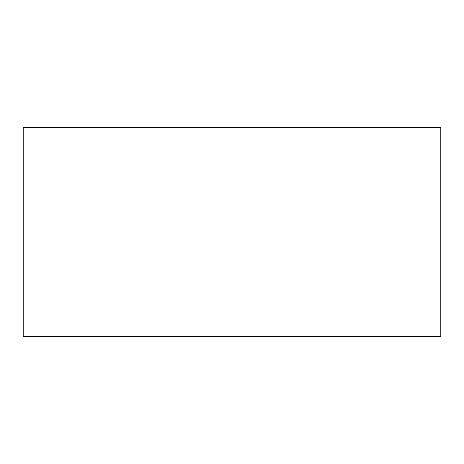 <?xml version="1.0" encoding="UTF-8"?>
<svg xmlns="http://www.w3.org/2000/svg" width="464" height="464" viewBox="0 0 464 464"><rect width="100%" height="100%" fill="white"/><g stroke="black" fill="none" stroke-linecap="round" stroke-linejoin="round"><path stroke-width="0.7" d="M23.2 127.6L440.8 127.6L440.8 336.4L23.2 336.4L23.2 127.6"/></g></svg>
